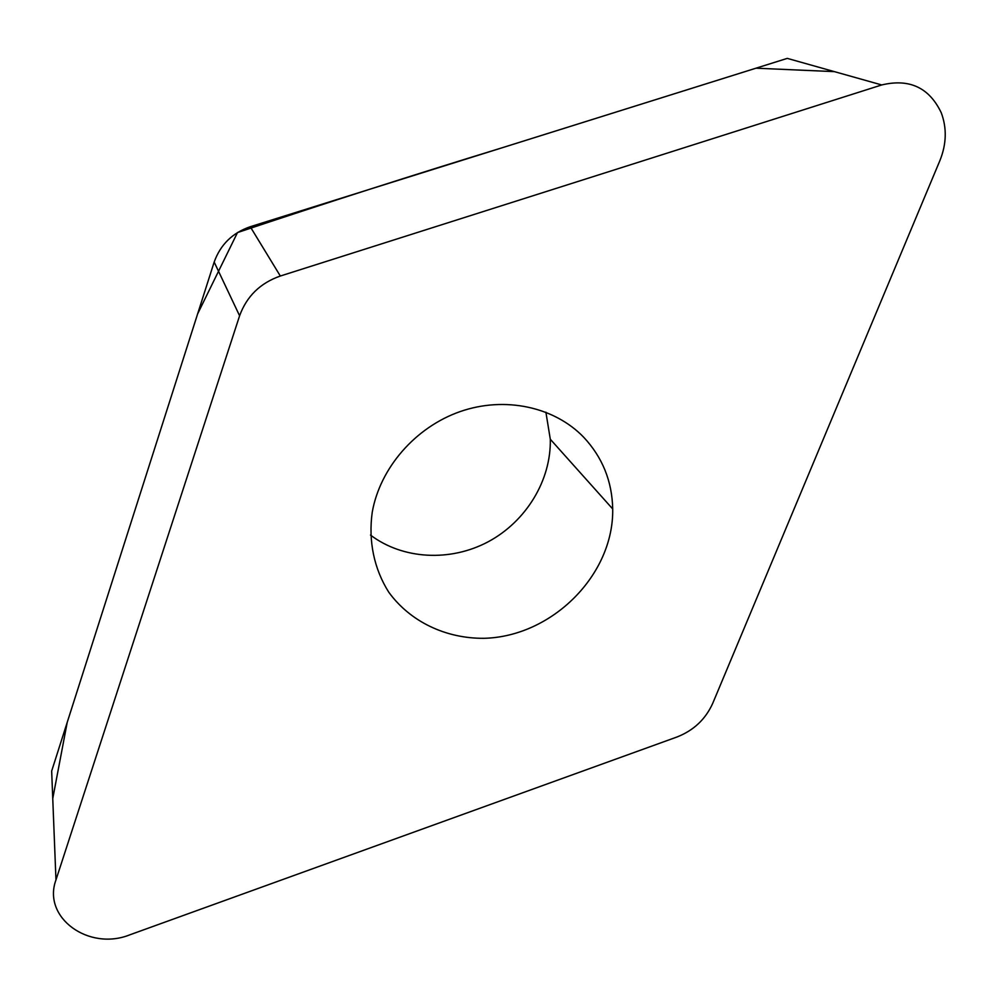 <?xml version="1.0" encoding="UTF-8"?>
<svg xmlns="http://www.w3.org/2000/svg" width="995" height="995" viewBox="0 0 995 995"><rect width="100%" height="100%" fill="white"/><g stroke="black" fill="none" stroke-linecap="round" stroke-linejoin="round"><path stroke-width="1.49" d="M583.729 437.278C602.46 457.339 612.124 481.244 612.709 508.967C613.853 574.936 551.964 636.638 484.105 638.305C445.971 638.666 410.326 621.813 388.809 592.261C374.108 569.09 368.187 541.006 372.254 512.126C380.09 467.874 415.45 427.166 460.175 411.569C504.925 395.985 554.439 406.831 583.729 437.278M239.447 316.248L55.969 879.916C42.001 917.713 89.003 951.394 129.947 934.778L676.712 737.096C693.552 730.566 705.579 719.273 712.768 703.241L939.927 160.531C946.531 144.064 946.979 128.131 941.258 112.771C929.255 87.61 909.418 78.331 881.732 84.948L280.329 276.025C260.317 283.003 246.735 296.249 239.596 315.776L214.174 262.071C220.442 244.621 232.469 232.842 250.255 226.723L787.281 58.382L881.732 84.948M55.969 879.916L51.665 771.063L214.037 262.481M545.894 412.179L550.297 439.23C551.242 480.361 526.081 521.442 488.321 541.703C450.536 561.914 403.025 559.65 370.501 535.074M52.76 798.537L67.212 722.382L197.619 313.91L237.494 232.569C326.435 202.818 414.38 174.635 501.306 148.031L755.989 68.195L834.382 71.628M250.255 226.723L280.329 276.025M239.596 315.776L214.174 262.071M612.709 508.967L550.297 439.23"/></g></svg>
